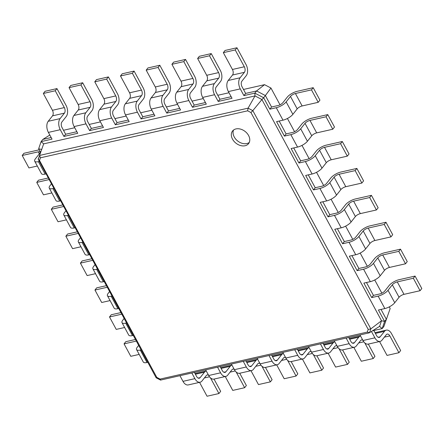 <?xml version="1.0" encoding="UTF-8"?>
<svg xmlns="http://www.w3.org/2000/svg" width="444" height="444" viewBox="0 0 444 444"><rect width="100%" height="100%" fill="white"/><g stroke="black" fill="none" stroke-linecap="round" stroke-linejoin="round"><path stroke-width="0.67" d="M277.994 105.539A4.079 1.415 -28.4 0 0 282.933 102.625L287.251 97.158A8.153 2.831 151.6 0 1 297.136 91.331L313.209 87.684L311.483 89.871L295.41 93.518A4.079 1.415 -28.4 0 0 290.47 96.431L286.147 101.892A8.153 2.831 151.6 0 1 276.262 107.726L269.835 109.18L271.562 106.998L277.994 105.539M313.209 87.684L319.941 100.133L318.209 102.32L302.142 105.961A4.079 1.415 -28.4 0 0 297.197 108.88L292.879 114.341A8.153 2.831 151.6 0 1 282.995 120.169L276.568 121.628L284.388 136.092L286.114 133.91L292.546 132.451A4.079 1.415 -28.4 0 0 297.486 129.537L301.803 124.07A8.153 2.831 151.6 0 1 311.688 118.243L327.761 114.596L326.035 116.783L309.962 120.429A4.079 1.415 -28.4 0 0 305.017 123.343L300.699 128.804A8.153 2.831 151.6 0 1 290.814 134.637L284.388 136.092M243.495 89.455L264.546 84.676L270.951 88.029L280.014 104.795M287.418 118.487L294.566 131.707M301.97 145.399L309.118 158.619M316.522 172.311L323.67 185.531M331.074 199.223L338.223 212.443M345.626 226.135L352.769 239.355M360.178 253.052L367.321 266.267M374.725 279.964L381.873 293.179M389.277 306.876L390.171 308.524L383.899 326.434L382.167 328.616L372.583 330.791M381.019 309.429L386.341 319.269L384.609 321.456L382.167 328.616L379.598 326.368L369.214 332.85L160.534 380.086L156.155 377.794L38.245 159.313L39.51 160.478L40.421 157.809L247.652 110.811L250.932 112.526L368.209 329.42L367.293 332.09L160.068 379.087L156.782 377.367L39.51 160.478M366.466 282.517L373.426 295.382L379.853 293.928A4.079 1.415 -28.4 0 0 384.798 291.014L389.116 285.548A8.153 2.831 151.6 0 1 399.001 279.72L415.068 276.074L413.342 278.26L397.269 281.907A4.079 1.415 -28.4 0 0 392.329 284.82L388.012 290.282A8.153 2.831 151.6 0 1 378.127 296.109L371.695 297.569L373.426 295.382M351.914 255.605L358.874 268.47L365.301 267.016A4.079 1.415 -28.4 0 0 370.246 264.097L374.564 258.636A8.153 2.831 151.6 0 1 384.449 252.808L400.516 249.162L398.79 251.348L382.717 254.989A4.079 1.415 -28.4 0 0 377.777 257.909L373.46 263.37A8.153 2.831 151.6 0 1 363.575 269.197L357.148 270.657L358.874 268.47M337.362 228.693L344.322 241.558L350.749 240.099A4.079 1.415 -28.4 0 0 355.694 237.185L360.012 231.724A8.153 2.831 151.6 0 1 369.896 225.896L385.969 222.25L384.238 224.436L368.17 228.077A4.079 1.415 -28.4 0 0 363.225 230.991L358.907 236.458A8.153 2.831 151.6 0 1 349.023 242.285L342.596 243.745L344.322 241.558M322.81 201.776L329.77 214.646L336.197 213.187A4.079 1.415 -28.4 0 0 341.142 210.273L345.46 204.812A8.153 2.831 151.6 0 1 355.344 198.979L371.417 195.338L369.686 197.525L353.618 201.165A4.079 1.415 -28.4 0 0 348.673 204.079L344.355 209.546A8.153 2.831 151.6 0 1 334.471 215.373L328.044 216.833L329.77 214.646M308.264 174.864L315.218 187.734L313.492 189.921L305.672 175.452L312.099 173.998A8.153 2.831 151.6 0 0 321.983 168.165L326.301 162.704A4.079 1.415 -28.4 0 1 331.241 159.79L347.313 156.144L349.04 153.957L342.313 141.508L340.587 143.695L324.514 147.341A4.079 1.415 -28.4 0 0 319.569 150.255L315.251 155.722A8.153 2.831 151.6 0 1 305.367 161.549L298.94 163.009L300.666 160.822L307.098 159.363A4.079 1.415 -28.4 0 0 312.038 156.449L316.356 150.982A8.153 2.831 151.6 0 1 326.24 145.155L342.313 141.508M293.712 147.952L300.666 160.822M279.159 121.04L286.114 133.91M270.951 88.029L265.379 95.56L271.562 106.998M264.546 84.676L256.571 90.948L265.379 95.56L263.653 97.741L269.835 109.18M267.427 109.729L381.518 320.74L370.829 328.876L252.825 110.623L261.921 99.55L267.427 109.729M311.483 89.871L318.209 102.32M390.171 308.524L383.899 326.434M63.498 130.275L74.725 127.728M89.211 124.442L100.444 121.895M114.924 118.615L126.157 116.067M140.643 112.782L151.87 110.234M166.356 106.949L177.583 104.401M192.069 101.115L203.297 98.568M217.782 95.282L229.01 92.741M415.068 276.074L421.8 288.522L420.074 290.709L404.001 294.35A4.079 1.415 -28.4 0 0 399.062 297.264L394.738 302.73A8.153 2.831 151.6 0 1 384.854 308.558L378.427 310.017L384.609 321.456L381.518 320.74L379.598 326.368M400.516 249.162L407.248 261.61L405.522 263.792L389.449 267.438A4.079 1.415 -28.4 0 0 384.51 270.352L380.186 275.818A8.153 2.831 151.6 0 1 370.302 281.646L363.875 283.106L371.695 297.569M327.761 114.596L334.493 127.045L332.761 129.232L316.694 132.878A4.079 1.415 -28.4 0 0 311.749 135.792L307.431 141.253A8.153 2.831 151.6 0 1 297.547 147.081L291.12 148.54L298.94 163.009M385.969 222.25L392.696 234.698L390.97 236.88L374.897 240.526A4.079 1.415 -28.4 0 0 369.957 243.44L365.634 248.906A8.153 2.831 151.6 0 1 355.755 254.734L349.323 256.194L357.148 270.657M371.417 195.338L378.144 207.781L376.418 209.968L360.345 213.614A4.079 1.415 -28.4 0 0 355.405 216.528L351.087 221.994A8.153 2.831 151.6 0 1 341.203 227.822L334.77 229.282L342.596 243.745M315.218 187.734L321.645 186.275A4.079 1.415 -28.4 0 0 326.59 183.361L330.908 177.9A8.153 2.831 151.6 0 1 340.792 172.067L356.865 168.426L355.133 170.607L339.066 174.253A4.079 1.415 -28.4 0 0 334.121 177.167L329.803 182.634A8.153 2.831 151.6 0 1 319.919 188.461L313.492 189.921M356.865 168.426L363.592 180.869L361.866 183.056L345.793 186.702A4.079 1.415 -28.4 0 0 340.853 189.616L336.535 195.077A8.153 2.831 151.6 0 1 326.651 200.91L320.218 202.364L328.044 216.833M245.643 93.423L242.008 86.697A4.079 2.403 -102.8 0 1 241.913 81.147L246.231 75.685A8.153 4.801 77.2 0 0 246.048 64.585L236.957 47.763L235.226 49.95L244.322 66.772A4.079 2.403 -102.8 0 1 244.416 72.322L240.093 77.783A8.153 4.801 77.2 0 0 240.276 88.883L243.917 95.61L245.643 93.423L256.571 90.948L254.845 93.135L263.653 97.741L261.921 99.55L255 95.926L248.096 108.153L39.566 155.444L40.421 157.809M49.806 135.026L42.824 139.422L51.16 137.535M219.93 99.256L216.289 92.53A4.079 2.403 -102.8 0 1 216.2 86.98L220.518 81.513A8.153 4.801 77.2 0 0 220.335 70.418L211.244 53.596L209.513 55.783L218.609 72.6A4.079 2.403 -102.8 0 1 218.698 78.15L214.38 83.616A8.153 4.801 77.2 0 0 214.563 94.716L218.204 101.443L219.93 99.256L231.158 96.709M194.217 105.089L190.576 98.363A4.079 2.403 -102.8 0 1 190.487 92.813L194.805 87.346A8.153 4.801 77.2 0 0 194.622 76.246L185.531 59.429L183.799 61.611L192.896 78.433A4.079 2.403 -102.8 0 1 192.985 83.983L188.667 89.449A8.153 4.801 77.2 0 0 188.85 100.544L192.485 107.276L194.217 105.089L205.444 102.542M168.504 110.922L164.863 104.19A4.079 2.403 -102.8 0 1 164.774 98.64L169.092 93.179A8.153 4.801 77.2 0 0 168.909 82.079L159.812 65.257L158.086 67.444L167.183 84.266A4.079 2.403 -102.8 0 1 167.271 89.816L162.954 95.277A8.153 4.801 77.2 0 0 163.137 106.377L166.772 113.103L168.504 110.922L179.731 108.375M128.305 120.035L117.072 122.583L115.346 124.77L129.165 121.634L125.53 114.907A8.153 4.801 77.2 0 1 125.347 103.807L129.665 98.346A4.079 2.403 -102.8 0 0 129.576 92.796L120.479 75.974L122.205 73.787L134.099 71.09L143.196 87.912A8.153 4.801 77.2 0 1 143.379 99.012L139.061 104.473A4.079 2.403 -102.8 0 0 139.15 110.023L142.785 116.75L154.018 114.208M76.873 131.702L65.645 134.249L63.919 136.436L77.739 133.3L74.104 126.568A8.153 4.801 77.2 0 1 73.92 115.473L78.238 110.007A4.079 2.403 -102.8 0 0 78.15 104.457L69.053 87.64L70.779 85.453L82.673 82.756L91.769 99.573A8.153 4.801 77.2 0 1 91.952 110.673L87.629 116.139A4.079 2.403 -102.8 0 0 87.723 121.689L91.359 128.416L102.592 125.868M243.917 95.61L254.845 93.135L255 95.926L43.667 143.856L39.56 155.461M368.209 329.42L370.818 328.887L369.508 332.728L367.293 332.09M247.652 110.811L248.085 108.17L252.808 110.639L250.932 112.526M326.035 116.783L332.761 129.232M373.831 330.508L376.606 335.636A4.079 2.403 77.2 0 0 379.237 337.429A4.079 2.403 77.2 0 0 380.153 336.818L384.471 331.352A8.153 4.801 -102.8 0 1 386.308 330.131A8.153 4.801 -102.8 0 1 391.569 333.71L400.66 350.532L398.934 352.714L389.838 335.897A4.079 2.403 77.2 0 0 387.207 334.104A4.079 2.403 77.2 0 0 386.291 334.715L381.973 340.182A8.153 4.801 -102.8 0 1 380.136 341.408A8.153 4.801 -102.8 0 1 374.88 337.823L371.462 331.502M194.461 372.483L196.609 376.462A4.079 2.403 77.2 0 0 199.239 378.249A4.079 2.403 77.2 0 0 200.155 377.639L204.479 372.177A8.153 4.801 -102.8 0 1 206.244 370.968L195.016 373.515M348.74 337.49L350.893 341.469A4.079 2.403 77.2 0 0 353.524 343.262A4.079 2.403 77.2 0 0 354.44 342.651L358.758 337.185A8.153 4.801 -102.8 0 1 360.528 335.975L349.3 338.522M220.174 366.65L222.322 370.629A4.079 2.403 77.2 0 0 224.953 372.422A4.079 2.403 77.2 0 0 225.868 371.806L230.192 366.344A8.153 4.801 -102.8 0 1 231.962 365.135L220.729 367.682M323.027 343.323L325.18 347.302A4.079 2.403 77.2 0 0 327.811 349.095A4.079 2.403 77.2 0 0 328.726 348.479L333.044 343.018A8.153 4.801 -102.8 0 1 334.815 341.808L323.587 344.355M245.887 360.817L248.041 364.796A4.079 2.403 77.2 0 0 250.666 366.589A4.079 2.403 77.2 0 0 251.587 365.978L255.905 360.511A8.153 4.801 -102.8 0 1 257.675 359.301L246.442 361.849M297.314 349.156L299.467 353.135A4.079 2.403 77.2 0 0 302.098 354.923A4.079 2.403 77.2 0 0 303.013 354.312L307.331 348.851A8.153 4.801 -102.8 0 1 309.102 347.641L297.874 350.183M271.6 354.984L273.754 358.968A4.079 2.403 77.2 0 0 276.379 360.756A4.079 2.403 77.2 0 0 277.3 360.145L281.618 354.678A8.153 4.801 -102.8 0 1 283.389 353.474L272.155 356.016M40.632 152.431L38.656 148.773L41.098 141.608L52.026 139.133L48.385 132.401L60.279 129.703L63.919 136.436M42.824 139.422L41.098 141.608L43.667 143.856M65.645 134.249L62.01 127.517A4.079 2.403 -102.8 0 1 61.916 121.972L66.234 116.506A8.153 4.801 77.2 0 0 66.056 105.406L56.96 88.589L55.234 90.77L64.325 107.592A4.079 2.403 -102.8 0 1 64.419 113.142L60.095 118.604A8.153 4.801 77.2 0 0 60.279 129.703M218.204 101.443L232.023 98.307L228.383 91.581L240.276 88.883M91.359 128.416L89.633 130.603L103.452 127.467L99.817 120.74L111.71 118.043L115.346 124.77M192.485 107.276L206.31 104.14L202.669 97.414L214.563 94.716M117.072 122.583L113.436 115.856A4.079 2.403 -102.8 0 1 113.342 110.306L117.666 104.845A8.153 4.801 77.2 0 0 117.482 93.745L108.386 76.923L106.66 79.11L115.756 95.926A4.079 2.403 -102.8 0 1 115.845 101.476L111.527 106.943A8.153 4.801 77.2 0 0 111.71 118.043M166.772 113.103L180.597 109.973L176.956 103.241L188.85 100.544M142.785 116.75L141.059 118.937L154.878 115.801L151.243 109.074L163.137 106.377M413.342 278.26L420.074 290.709M398.79 251.348L405.522 263.792M340.587 143.695L347.313 156.144M384.238 224.436L390.97 236.88M355.133 170.607L361.866 183.056M369.686 197.525L376.418 209.968M232.512 139.15A10.195 7.443 -141.7 0 0 240.504 145.532A10.195 7.443 -141.7 0 0 248.54 143.651A10.195 7.443 -141.7 0 0 245.16 131.491A10.195 7.443 -141.7 0 0 232.551 131.008A10.195 7.443 -141.7 0 0 232.512 139.15M214.03 379.082L220.662 391.353L218.936 393.539L207.043 396.237L199.545 382.362M208.547 375.224A4.079 2.403 77.2 0 0 207.215 374.93A4.079 2.403 77.2 0 0 206.294 375.541L201.976 381.002A8.153 4.801 -102.8 0 1 200.144 382.229L188.25 384.926A8.153 4.801 -102.8 0 1 182.989 381.346L179.975 375.768M398.934 352.714L387.04 355.411L379.542 341.541M380.136 341.408L368.248 344.106A8.153 4.801 -102.8 0 1 362.987 340.52L359.973 334.943M218.936 393.539L210.445 377.838M200.144 382.229A8.153 4.801 -102.8 0 1 194.883 378.649L191.869 373.071M368.309 344.089L374.947 356.36L373.221 358.547L364.729 342.846M362.831 340.232A4.079 2.403 77.2 0 0 361.494 339.938A4.079 2.403 77.2 0 0 360.578 340.548L356.26 346.015A8.153 4.801 -102.8 0 1 354.423 347.236A8.153 4.801 -102.8 0 1 349.167 343.656L346.148 338.078M239.743 373.249L246.376 385.52L244.65 387.706L232.756 390.404L225.258 376.534M234.26 369.391A4.079 2.403 77.2 0 0 232.928 369.097A4.079 2.403 77.2 0 0 232.007 369.708L227.689 375.174A8.153 4.801 -102.8 0 1 225.857 376.395L213.964 379.093A8.153 4.801 -102.8 0 1 208.702 375.513L205.689 369.935M373.221 358.547L361.327 361.244L353.829 347.375M354.423 347.236L342.535 349.933A8.153 4.801 -102.8 0 1 337.274 346.353L334.26 340.776M244.65 387.706L236.164 372.005M225.857 376.395A8.153 4.801 -102.8 0 1 220.596 372.816L217.582 367.238M342.596 349.922L349.234 362.193L347.508 364.38L339.016 348.679M337.118 346.065A4.079 2.403 77.2 0 0 335.781 345.771A4.079 2.403 77.2 0 0 334.865 346.381L330.547 351.842A8.153 4.801 -102.8 0 1 328.71 353.069A8.153 4.801 -102.8 0 1 323.454 349.489L320.435 343.911M265.457 367.416L272.094 379.692L270.363 381.873L258.469 384.571L250.971 370.701M259.973 363.558A4.079 2.403 77.2 0 0 258.641 363.264A4.079 2.403 77.2 0 0 257.725 363.875L253.402 369.341A8.153 4.801 -102.8 0 1 251.57 370.562L239.677 373.26A8.153 4.801 -102.8 0 1 234.415 369.68L231.402 364.102M347.508 364.38L335.614 367.077L328.11 353.208M328.71 353.069L316.816 355.766A8.153 4.801 -102.8 0 1 311.56 352.186L308.541 346.609M270.363 381.873L261.877 366.172M251.57 370.562A8.153 4.801 -102.8 0 1 246.309 366.983L243.295 361.405M316.883 355.749L323.521 368.026L321.795 370.213L313.303 354.512M311.405 351.898A4.079 2.403 77.2 0 0 310.067 351.598A4.079 2.403 77.2 0 0 309.152 352.214L304.834 357.675A8.153 4.801 -102.8 0 1 302.997 358.902A8.153 4.801 -102.8 0 1 297.735 355.322L294.722 349.739M291.17 361.583L297.807 373.859L296.076 376.046L284.188 378.743L276.684 364.868M285.686 357.725A4.079 2.403 77.2 0 0 284.354 357.431A4.079 2.403 77.2 0 0 283.439 358.047L279.115 363.508A8.153 4.801 -102.8 0 1 277.284 364.735L265.39 367.432A8.153 4.801 -102.8 0 1 260.134 363.847L257.115 358.269M321.795 370.213L309.901 372.91L302.397 359.035M302.997 358.902L291.103 361.599A8.153 4.801 -102.8 0 1 285.847 358.019L282.828 352.436M296.076 376.046L287.59 360.345M277.284 364.735A8.153 4.801 -102.8 0 1 272.022 361.15L269.009 355.572M135.442 339.494L125.791 341.68L124.059 343.867L130.791 356.316L139.177 354.412M138.65 345.432L137.301 347.141A8.153 2.831 -28.4 0 0 136.552 349.561L143.284 362.01A8.153 2.831 -28.4 0 0 147.003 362.504L147.785 362.326M38.273 159.224A4.079 1.415 151.6 0 1 38.65 158.025L38.711 157.953M39.222 149.822L23.926 153.291L22.2 155.478L38.273 151.831A4.079 1.415 151.6 0 1 40.132 152.081A4.079 1.415 151.6 0 1 39.76 153.291L35.437 158.752A8.153 2.831 -28.4 0 0 34.693 161.178A8.153 2.831 -28.4 0 0 38.412 161.666L39.194 161.488M38.656 148.773L41.747 149.489M124.059 343.867L136.302 341.092M136.552 349.561A8.153 2.831 -28.4 0 0 140.271 350.055L141.059 349.878M22.2 155.478L28.932 167.926L37.318 166.023M34.693 161.178L41.425 173.621A8.153 2.831 -28.4 0 0 45.144 174.115L45.926 173.937M120.89 312.582L111.239 314.768L109.507 316.955L116.239 329.404L124.625 327.5M124.098 318.52L122.749 320.229A8.153 2.831 -28.4 0 0 122.006 322.649L128.732 335.098A8.153 2.831 -28.4 0 0 132.451 335.592L133.233 335.414M48.13 178.016L38.478 180.209L36.752 182.39L48.995 179.615M51.343 183.955L49.989 185.67A8.153 2.831 -28.4 0 0 49.245 188.09A8.153 2.831 -28.4 0 0 52.964 188.578L53.746 188.4M109.507 316.955L121.756 314.18M122.006 322.649A8.153 2.831 -28.4 0 0 125.719 323.143L126.507 322.966M36.752 182.39L43.484 194.838L51.865 192.935M49.245 188.09L55.977 200.533A8.153 2.831 -28.4 0 0 59.696 201.027L60.478 200.849M106.338 285.67L96.687 287.856L94.961 290.043L101.687 302.492L110.073 300.588M109.551 291.608L108.197 293.318A8.153 2.831 -28.4 0 0 107.454 295.737L114.18 308.186A8.153 2.831 -28.4 0 0 117.899 308.68L118.681 308.502M62.682 204.928L53.03 207.12L51.304 209.302L63.548 206.527M65.895 210.867L64.541 212.582A8.153 2.831 -28.4 0 0 63.797 215.001A8.153 2.831 -28.4 0 0 67.516 215.495L68.298 215.312M94.961 290.043L107.204 287.262M107.454 295.737A8.153 2.831 -28.4 0 0 111.172 296.231L111.955 296.054M51.304 209.302L58.031 221.75L66.417 219.852M63.797 215.001L70.529 227.445A8.153 2.831 -28.4 0 0 74.242 227.939L75.03 227.761M91.786 258.752L82.134 260.944L80.408 263.131L87.135 275.574L95.521 273.676M94.999 264.696L93.645 266.406A8.153 2.831 -28.4 0 0 92.901 268.825L99.628 281.274A8.153 2.831 -28.4 0 0 103.347 281.762L104.129 281.585M77.234 231.84L67.582 234.032L65.856 236.219L78.1 233.439M80.447 237.779L79.093 239.494A8.153 2.831 -28.4 0 0 78.349 241.913A8.153 2.831 -28.4 0 0 82.068 242.407L82.85 242.23M80.408 263.131L92.652 260.351M92.901 268.825A8.153 2.831 -28.4 0 0 96.62 269.319L97.403 269.142M65.856 236.219L72.583 248.662L80.969 246.764M78.349 241.913L85.076 254.362A8.153 2.831 -28.4 0 0 88.794 254.85L89.583 254.673M56.96 88.589L45.066 91.286L43.34 93.468L52.431 110.29A4.079 2.403 -102.8 0 1 52.525 115.84L48.207 121.301A8.153 4.801 77.2 0 0 48.385 132.401M236.957 47.763L225.064 50.461L223.338 52.647L232.428 69.469A4.079 2.403 -102.8 0 1 232.523 75.019L228.205 80.481A8.153 4.801 77.2 0 0 228.383 91.581M82.673 82.756L80.947 84.943L90.038 101.759A4.079 2.403 -102.8 0 1 90.132 107.309L85.814 112.776A8.153 4.801 77.2 0 0 85.992 123.87L89.633 130.603M211.244 53.596L199.35 56.294L197.624 58.48L206.715 75.297A4.079 2.403 -102.8 0 1 206.81 80.847L202.486 86.314A8.153 4.801 77.2 0 0 202.669 97.414M108.386 76.923L96.492 79.62L94.766 81.807L103.863 98.624A4.079 2.403 -102.8 0 1 103.952 104.174L99.634 109.64A8.153 4.801 77.2 0 0 99.817 120.74M185.531 59.429L173.637 62.127L171.906 64.308L181.002 81.13A4.079 2.403 -102.8 0 1 181.097 86.68L176.773 92.147A8.153 4.801 77.2 0 0 176.956 103.241M134.099 71.09L132.373 73.277L141.47 90.099A4.079 2.403 -102.8 0 1 141.558 95.649L137.24 101.11A8.153 4.801 77.2 0 0 137.424 112.21L141.059 118.937M159.812 65.257L147.924 67.954L146.193 70.141L155.289 86.963A4.079 2.403 -102.8 0 1 155.378 92.513L151.06 97.974A8.153 4.801 77.2 0 0 151.243 109.074M223.338 52.647L235.226 49.95M160.068 379.087L160.778 380.12M38.251 159.302L39.549 155.483L38.245 159.313M156.255 377.55L156.782 377.367M233.555 130.025A10.195 7.443 -141.7 0 0 234.238 136.963A10.195 7.443 -141.7 0 0 249.267 142.446M43.34 93.468L55.234 90.77M69.053 87.64L80.947 84.943M197.624 58.48L209.513 55.783M94.766 81.807L106.66 79.11M171.906 64.308L183.799 61.611M120.479 75.974L132.373 73.277M146.193 70.141L158.086 67.444M276.262 107.726L282.995 120.169M286.147 101.892L292.879 114.341M290.47 96.431L297.197 108.88M295.41 93.518L302.142 105.961M378.127 296.109L384.854 308.558M363.575 269.197L370.302 281.646M290.814 134.637L297.547 147.081M349.023 242.285L355.755 254.734M305.367 161.549L312.099 173.998M334.471 215.373L341.203 227.822M319.919 188.461L326.651 200.91M300.699 128.804L307.431 141.253M305.017 123.343L311.749 135.792M309.962 120.429L316.694 132.878M388.012 290.282L394.738 302.73M392.329 284.82L399.062 297.264M397.269 281.907L404.001 294.35M373.46 263.37L380.186 275.818M377.777 257.909L384.51 270.352M382.717 254.989L389.449 267.438M315.251 155.722L321.983 168.165M319.569 150.255L326.301 162.704M324.514 147.341L331.241 159.79M358.907 236.458L365.634 248.906M363.225 230.991L369.957 243.44M368.17 228.077L374.897 240.526M329.803 182.634L336.535 195.077M334.121 177.167L340.853 189.616M339.066 174.253L345.793 186.702M344.355 209.546L351.087 221.994M348.673 204.079L355.405 216.528M353.618 201.165L360.345 213.614M380.153 336.818L378.144 337.274M200.155 377.639L198.146 378.094M354.44 342.651L352.431 343.107M225.868 371.806L223.865 372.261M328.726 348.479L326.717 348.934M251.587 365.978L249.578 366.433M303.013 354.312L301.004 354.767M277.3 360.145L275.291 360.6M228.205 80.481L240.093 77.783M232.523 75.019L244.416 72.322M232.428 69.469L244.322 66.772M194.883 378.649L182.989 381.346M374.88 337.823L362.987 340.52M220.596 372.816L208.702 375.513M349.167 343.656L337.274 346.353M246.309 366.983L234.415 369.68M323.454 349.489L311.56 352.186M272.022 361.15L260.134 363.847M297.735 355.322L285.847 358.019M74.104 126.568L85.992 123.87M125.53 114.907L137.424 112.21M389.838 335.897L384.382 337.135M384.471 331.352L375.402 333.411M209.518 376.79L204.384 377.955M204.479 372.177L195.404 374.231M363.803 341.802L358.669 342.968M358.758 337.185L349.689 339.244M235.231 370.962L230.097 372.122M230.192 366.344L221.118 368.403M338.089 347.635L332.956 348.795M333.044 343.018L323.976 345.077M260.944 365.129L255.811 366.294M255.905 360.511L246.831 362.57M312.376 353.463L307.242 354.628M307.331 348.851L298.263 350.904M286.658 359.296L281.529 360.461M281.618 354.678L272.549 356.737M147.003 362.504L140.271 350.055M45.144 174.115L38.412 161.666M39.344 153.818L38.273 151.831M132.451 335.592L125.719 323.143M59.696 201.027L52.964 188.578M117.899 308.68L111.172 296.231M74.242 227.939L67.516 215.495M103.347 281.762L96.62 269.319M88.794 254.85L82.068 242.407M48.207 121.301L60.095 118.604M52.525 115.84L64.419 113.142M52.431 110.29L64.325 107.592M73.92 115.473L85.814 112.776M78.238 110.007L90.132 107.309M78.15 104.457L90.038 101.759M202.486 86.314L214.38 83.616M206.81 80.847L218.698 78.15M206.715 75.297L218.609 72.6M99.634 109.64L111.527 106.943M103.952 104.174L115.845 101.476M103.863 98.624L115.756 95.926M176.773 92.147L188.667 89.449M181.097 86.68L192.985 83.983M181.002 81.13L192.896 78.433M125.347 103.807L137.24 101.11M129.665 98.346L141.558 95.649M129.576 92.796L141.47 90.099M151.06 97.974L162.954 95.277M155.378 92.513L167.271 89.816M155.289 86.963L167.183 84.266M375.014 332.689L386.308 330.131"/></g></svg>
